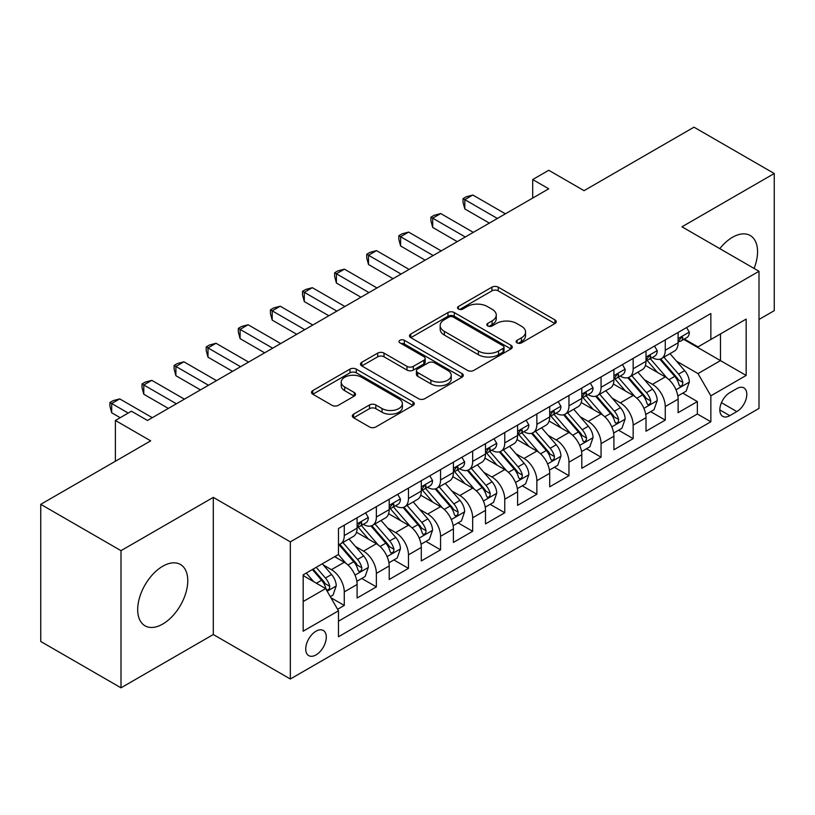<?xml version="1.0" encoding="UTF-8"?>
<svg xmlns="http://www.w3.org/2000/svg" width="815" height="815" viewBox="0 0 815 815"><rect width="100%" height="100%" fill="white"/><g stroke="black" fill="none" stroke-linecap="round" stroke-linejoin="round"><path stroke-width="1.22" d="M517.056 342.87A3.117 1.803 0 0 0 521.468 342.87L554.944 323.545A4.452 2.577 0 0 0 556.248 321.721A4.452 2.577 0 0 0 554.944 319.908L498.23 287.165A4.452 2.577 0 0 0 491.924 287.165L458.448 306.491A3.117 1.803 0 0 0 457.531 307.764A3.117 1.803 0 0 0 458.448 309.038A3.117 1.803 0 0 0 462.859 309.038L467.189 306.532A14.263 8.232 0 0 1 487.36 306.532L492.087 309.262A14.263 8.232 0 0 1 496.264 315.089A14.263 8.232 0 0 1 492.087 320.906L487.747 323.402A3.117 1.803 0 0 0 486.84 324.676A3.117 1.803 0 0 0 487.747 325.949A3.117 1.803 0 0 0 492.158 325.949L496.498 323.453A14.263 8.232 0 0 1 516.659 323.453L521.386 326.183A14.263 8.232 0 0 1 525.563 332A14.263 8.232 0 0 1 521.386 337.828L517.056 340.324A3.117 1.803 0 0 0 516.139 341.597A3.117 1.803 0 0 0 517.056 342.87L517.056 340.324M162.735 624.056A35.412 20.446 120 0 0 185.861 592.862A35.412 20.446 120 0 0 180.441 564.479A35.412 20.446 120 0 0 162.735 566.231A35.412 20.446 120 0 0 139.599 597.436A35.412 20.446 120 0 0 145.029 625.818A35.412 20.446 120 0 0 162.735 624.056M754.079 268.441A35.412 20.446 120 0 0 750.228 235.515A35.412 20.446 120 0 0 732.522 237.277A35.412 20.446 120 0 0 719.788 248.636M316.016 654.914A14.527 8.384 120 0 0 325.501 642.118A14.527 8.384 120 0 0 323.28 630.474A14.527 8.384 120 0 0 316.016 631.197A14.527 8.384 120 0 0 306.522 643.993A14.527 8.384 120 0 0 308.753 655.637A14.527 8.384 120 0 0 316.016 654.914M353.598 414.142A4.452 2.577 0 0 0 352.294 415.956A4.452 2.577 0 0 0 353.598 417.779L369.511 426.958A4.452 2.577 0 0 0 375.817 426.958L412.991 405.493A4.452 2.577 0 0 0 414.305 403.68A4.452 2.577 0 0 0 412.991 401.856L356.277 369.113A4.452 2.577 0 0 0 349.981 369.113L312.797 390.579A4.452 2.577 0 0 0 311.493 392.402A4.452 2.577 0 0 0 312.797 394.216L332.021 405.31A4.452 2.577 0 0 0 338.317 405.31L354.23 396.131A4.452 2.577 0 0 0 355.534 394.307A4.452 2.577 0 0 0 354.23 392.494L344.704 386.982A11.919 6.887 0 0 1 341.21 382.123A11.919 6.887 0 0 1 348.565 375.766A11.919 6.887 0 0 1 361.554 377.253L398.892 398.81A11.919 6.887 0 0 1 402.386 403.68A11.919 6.887 0 0 1 395.031 410.037A11.919 6.887 0 0 1 382.041 408.539L375.817 404.953A4.452 2.577 0 0 0 369.511 404.953L353.598 414.142L353.598 417.779M758.999 319.47L774.25 310.668L774.25 173.513L694.003 127.181L584.049 190.659L548.74 170.274L532.694 179.545L548.74 188.805L147.484 420.469L131.439 411.208L115.384 420.469L115.384 461.249M120.997 550.665L120.997 687.819L213.296 634.528L213.296 497.384L120.997 550.665L40.75 504.332L150.694 440.854L115.384 420.469M213.296 497.384L290.334 541.863L758.999 271.283L758.999 408.427L290.334 679.007L290.334 541.863M774.25 173.513L681.961 226.804L758.999 271.283M467.504 370.387A4.452 2.577 0 0 0 473.81 370.387L510.985 348.922A4.452 2.577 0 0 0 512.289 347.098A4.452 2.577 0 0 0 510.985 345.285L454.271 312.542A4.452 2.577 0 0 0 447.975 312.542L410.791 334.007A4.452 2.577 0 0 0 409.487 335.821A4.452 2.577 0 0 0 410.791 337.644L467.504 370.387M401.163 343.543A3.117 1.803 0 0 1 404.332 343.991L404.332 340.283L461.993 373.565A4.452 2.577 0 0 1 463.297 375.389A4.452 2.577 0 0 1 461.993 377.213L424.809 398.678A4.452 2.577 0 0 1 418.513 398.678L361.789 365.925L361.789 362.288A4.452 2.577 0 0 0 360.485 364.111A4.452 2.577 0 0 0 361.789 365.925M361.789 362.288L377.702 353.109A4.452 2.577 0 0 1 384.008 353.109L407.011 366.383A4.452 2.577 0 0 0 413.307 366.383L423.861 360.291A4.452 2.577 0 0 0 425.175 358.468A4.452 2.577 0 0 0 423.861 356.654L399.921 342.83A3.117 1.803 0 0 1 399.004 341.556A3.117 1.803 0 0 1 400.929 339.886A3.117 1.803 0 0 1 404.332 340.283M120.997 687.819L40.75 641.486L40.75 504.332M337.604 609.284L344.266 605.433L330.941 597.741M323.361 565.009L331.42 569.665A18.154 10.483 60 0 1 344.266 591.904L357.102 584.487L357.102 598.016L376.367 586.902L361.758 578.467M355.462 546.478L363.521 551.134A18.154 10.483 60 0 1 376.367 573.373L389.203 565.956L389.203 579.485L408.468 568.371L393.859 559.936M387.563 527.947L395.621 532.602A18.154 10.483 60 0 1 408.468 554.842L421.304 547.425L421.304 560.954L440.569 549.84L425.96 541.405M419.664 509.416L427.722 514.061A18.154 10.483 60 0 1 440.569 536.311L453.405 528.894L453.405 542.423L472.659 531.298L458.061 522.873M451.765 490.875L459.823 495.53A18.154 10.483 60 0 1 472.659 517.769L485.506 510.363L485.506 523.892L504.76 512.767L490.161 504.332M483.865 472.343L491.924 476.999A18.154 10.483 60 0 1 504.76 499.238L517.606 491.822L517.606 505.351L536.861 494.236L522.262 485.801M515.966 453.812L524.025 458.468A18.154 10.483 60 0 1 536.861 480.707L549.707 473.291L549.707 486.82L568.962 475.705L554.363 467.27M548.067 435.281L556.125 439.937A18.154 10.483 60 0 1 568.962 462.176L581.808 454.76L581.808 468.289L601.062 457.174L586.464 448.739M580.168 416.75L588.226 421.396A18.154 10.483 60 0 1 601.062 443.635L613.909 436.229L613.909 449.758L633.163 438.633L618.565 430.208M612.269 398.209L620.327 402.865A18.154 10.483 60 0 1 633.163 425.104L646.01 417.698L646.01 431.227L665.264 420.102L665.264 406.573A18.154 10.483 -120 0 0 652.428 384.334L644.37 379.678M650.665 411.667L665.264 420.102M357.102 584.487A18.154 10.483 -120 0 0 344.266 562.248L334.629 556.696M389.203 565.956A18.154 10.483 -120 0 0 376.367 543.717L356.512 532.256M421.304 547.425A18.154 10.483 -120 0 0 408.468 525.186L388.612 513.725M453.405 528.894A18.154 10.483 -120 0 0 440.569 506.655L420.713 495.194M485.506 510.363A18.154 10.483 -120 0 0 472.659 488.124L452.814 476.663M517.606 491.822A18.154 10.483 -120 0 0 504.76 469.583L484.915 458.122M549.707 473.291A18.154 10.483 -120 0 0 536.861 451.052L517.016 439.591M581.808 454.76A18.154 10.483 -120 0 0 568.962 432.521L549.116 421.06M613.909 436.229A18.154 10.483 -120 0 0 601.062 413.989L581.217 402.529M646.01 417.698A18.154 10.483 -120 0 0 633.163 395.458L613.318 383.987M736.852 388.592L729.792 392.677A14.069 8.13 120 0 0 720.592 405.075A14.069 8.13 120 0 0 722.752 416.353A14.069 8.13 120 0 0 729.792 415.66L736.852 411.575A14.069 8.13 120 0 0 746.051 399.177A14.069 8.13 120 0 0 743.891 387.899A14.069 8.13 120 0 0 736.852 388.592M303.17 601.541L325.643 588.573L338.48 610.812L338.48 636.76L710.853 421.773L710.853 395.825L698.007 373.586L676.47 361.147M338.48 610.812L303.17 631.197L303.17 574.85L338.48 554.465L338.48 528.517L710.853 313.541L710.853 339.478L746.163 319.093L746.163 375.44L710.853 395.825M363.358 524.351L363.521 524.442A18.154 10.483 60 0 0 372.598 525.339L385.444 517.933A18.154 10.483 -120 0 0 389.203 509.62L389.203 499.238M395.458 505.809L395.621 505.911A18.154 10.483 60 0 0 404.698 506.808L417.545 499.401A18.154 10.483 -120 0 0 421.304 491.088L421.304 480.707M427.559 487.278L427.722 487.38A18.154 10.483 60 0 0 436.799 488.277L449.646 480.86A18.154 10.483 -120 0 0 453.405 472.547L453.405 462.176M459.66 468.747L459.823 468.849A18.154 10.483 60 0 0 468.9 469.746L481.747 462.329A18.154 10.483 -120 0 0 485.506 454.016L485.506 443.635M491.761 450.216L491.924 450.308A18.154 10.483 60 0 0 501.001 451.215L513.847 443.798A18.154 10.483 -120 0 0 517.606 435.485L517.606 425.104M523.862 431.685L524.025 431.777A18.154 10.483 60 0 0 533.102 432.673L545.948 425.267A18.154 10.483 -120 0 0 549.707 416.954L549.707 406.573M555.962 413.144L556.125 413.246A18.154 10.483 60 0 0 565.202 414.142L578.049 406.736A18.154 10.483 -120 0 0 581.808 398.423L581.808 388.042M588.063 394.613L588.226 394.715A18.154 10.483 60 0 0 597.303 395.611L610.15 388.195A18.154 10.483 -120 0 0 613.909 379.882L613.909 369.511M620.164 376.082L620.327 376.184A18.154 10.483 60 0 0 629.404 377.08L642.251 369.664A18.154 10.483 -120 0 0 646.01 361.351L646.01 350.97M338.48 621.193L697.365 413.989L697.365 401.571L678.111 412.685L678.111 399.156A18.154 10.483 -120 0 0 665.264 376.917L645.419 365.456M652.265 357.551L652.428 357.642A18.154 10.483 -120 0 0 661.505 358.549A18.154 10.483 -120 0 0 665.264 350.236L665.264 339.855M661.505 358.549L674.351 351.133A18.154 10.483 -120 0 0 678.111 342.82L678.111 332.439M344.266 525.186L344.266 535.567A18.154 10.483 60 0 1 340.497 543.88A18.154 10.483 60 0 1 338.48 544.614M340.497 543.88L353.343 536.464A18.154 10.483 -120 0 0 357.102 528.151L357.102 517.769M376.367 506.655L376.367 517.026A18.154 10.483 60 0 1 372.598 525.339M408.468 488.114L408.468 498.495A18.154 10.483 60 0 1 404.698 506.808M440.569 469.583L440.569 479.964A18.154 10.483 60 0 1 436.799 488.277M472.659 451.052L472.659 461.433A18.154 10.483 60 0 1 468.9 469.746M504.76 432.521L504.76 442.902A18.154 10.483 60 0 1 501.001 451.215M536.861 413.989L536.861 424.36A18.154 10.483 60 0 1 533.102 432.673M568.962 395.448L568.962 405.829A18.154 10.483 60 0 1 565.202 414.142M601.062 376.917L601.062 387.298A18.154 10.483 60 0 1 597.303 395.611M633.163 358.386L633.163 368.767A18.154 10.483 60 0 1 629.404 377.08M633.163 425.104L633.163 438.633M601.062 443.635L601.062 457.174M568.962 462.176L568.962 475.705M536.861 480.707L536.861 494.236M504.76 499.238L504.76 512.767M472.659 517.769L472.659 531.298M440.569 536.311L440.569 549.84M408.468 554.842L408.468 568.371M376.367 573.373L376.367 586.902M344.266 591.904L344.266 605.433M325.643 588.573L303.17 575.594M698.007 373.586L720.48 360.607L720.48 333.926L746.163 319.093M683.714 339.386L746.163 375.44M684.366 339.02L698.007 346.895L710.853 339.478M213.296 634.528L290.334 679.007M532.694 179.545L532.694 198.076M682.766 393.136L697.365 401.571M697.365 413.989L710.853 421.773M518.299 343.309L521.386 341.526A14.263 8.232 0 0 0 525.563 335.709L525.563 332M496.264 315.089L496.264 318.787A14.263 8.232 0 0 1 492.087 324.615L489 326.397M554.883 323.575L498.23 290.863A4.452 2.577 0 0 0 491.924 290.863L459.691 309.476M510.934 348.952L454.271 316.24A4.452 2.577 0 0 0 447.975 316.24L410.852 337.675M503.11 348.372A3.117 1.803 0 0 0 504.027 347.098A3.117 1.803 0 0 0 503.11 345.825L453.323 317.086A3.117 1.803 0 0 0 448.912 317.086L444.348 319.724A14.263 8.232 0 0 0 440.171 325.542A14.263 8.232 0 0 0 444.348 331.369L478.374 351.01A14.263 8.232 0 0 0 498.546 351.01L503.11 348.372L503.11 352.08A3.117 1.803 0 0 0 504.027 350.807L504.027 347.098M440.171 325.542L440.171 329.25A14.263 8.232 0 0 0 444.348 335.077L444.348 331.369M503.11 352.08L498.546 354.719A14.263 8.232 0 0 1 478.374 354.719L444.348 335.077M361.85 365.966L377.702 356.807L377.702 353.109M425.175 358.468L425.175 362.176A4.452 2.577 0 0 1 423.861 363.999L413.307 370.091A4.452 2.577 0 0 1 407.011 370.091L384.008 356.807A4.452 2.577 0 0 0 377.702 356.807M404.332 343.991L461.932 377.243M430.88 380.167A11.919 6.887 0 0 0 443.869 381.654A11.919 6.887 0 0 0 451.225 375.297A11.919 6.887 0 0 0 447.73 370.428L434.578 362.838A4.452 2.577 0 0 0 428.272 362.838L417.718 368.93A4.452 2.577 0 0 0 416.414 370.754A4.452 2.577 0 0 0 417.718 372.567L430.88 380.167L430.88 383.875A11.919 6.887 0 0 0 443.869 385.363A11.919 6.887 0 0 0 451.225 379.006L451.225 375.297M416.414 370.754L416.414 374.462A4.452 2.577 0 0 0 417.718 376.275L417.718 372.567M430.88 383.875L417.718 376.275M402.386 403.68L402.386 407.388A11.919 6.887 0 0 1 395.031 413.745A11.919 6.887 0 0 1 382.041 412.247L375.817 408.661A4.452 2.577 0 0 0 369.511 408.661L353.659 417.81M341.21 382.123L341.21 385.831A11.919 6.887 0 0 0 344.704 390.691L344.704 386.982M354.168 396.161L344.704 390.691M412.94 405.534L356.277 372.822A4.452 2.577 0 0 0 349.981 372.822L312.858 394.256M677.836 395.978L686.138 391.19L689.337 381.919A12.031 6.948 -120 0 0 684.661 370.631L669.991 353.649M667.057 378.099L650.289 358.681M657.511 372.445L647.782 361.177A28.831 16.646 -120 0 0 646.886 360.179M659.875 359.201L674.708 376.377A12.031 6.948 60 0 1 678.997 384.66L679.873 386.086L681.493 385.862L682.583 384.537L682.848 382.439A12.031 6.948 -120 0 0 678.559 374.146L663.889 357.164M660.741 358.916L676.684 377.376A6.133 3.535 60 0 1 678.233 379.77L682.848 382.439M686.617 327.528L689.337 332.255A12.031 6.948 60 0 1 686.851 337.573L680.749 341.098A12.031 6.948 -120 0 0 682.848 338.327L682.593 337.257L681.096 337.563L678.997 340.548A12.031 6.948 60 0 1 678.111 342.259M497.384 218.461L464.805 199.655L472.822 195.019L505.402 213.825M678.508 341.658L678.559 341.658A12.031 6.948 -120 0 0 680.749 341.098M489.357 223.096L464.805 208.915L464.805 199.655L463.032 198.636L466.241 196.782L472.822 195.019M464.805 208.915L463.032 202.334L463.032 198.636M645.735 414.509L654.038 409.721L657.247 400.46A12.031 6.948 -120 0 0 652.56 389.163L637.89 372.18M634.956 396.63L618.188 377.223M625.411 390.976L615.682 379.709A28.831 16.646 -120 0 0 614.785 378.71M627.774 377.732L642.607 394.908A12.031 6.948 60 0 1 646.896 403.191L647.772 404.617L649.392 404.393L650.482 403.068L650.747 400.97A12.031 6.948 -120 0 0 646.458 392.687L631.788 375.705M628.64 377.447L644.584 395.907A6.133 3.535 60 0 1 646.132 398.301L650.747 400.97M613.634 433.05L621.937 428.262L625.146 418.991A12.031 6.948 -120 0 0 620.459 407.694L605.789 390.711M602.856 415.161L586.087 395.754M593.31 409.507L583.581 398.25A28.831 16.646 -120 0 0 582.684 397.241M595.673 396.263L610.506 413.439A12.031 6.948 60 0 1 614.795 421.732L615.671 423.158L617.291 422.924L618.381 421.599L618.646 419.501A12.031 6.948 -120 0 0 614.357 411.218L599.687 394.236M596.539 395.988L612.483 414.438A6.133 3.535 60 0 1 614.031 416.832L618.646 419.501M581.533 451.581L589.836 446.793L593.045 437.523A12.031 6.948 -120 0 0 588.359 426.225L573.689 409.242M570.755 433.692L553.986 414.285M561.209 428.038L551.48 416.781A28.831 16.646 -120 0 0 550.583 415.772M563.573 414.794L578.405 431.97A12.031 6.948 60 0 1 582.694 440.263L583.571 441.689L585.19 441.455L586.28 440.131L586.545 438.032A12.031 6.948 -120 0 0 582.256 429.75L567.586 412.767M564.438 414.519L580.382 432.969A6.133 3.535 60 0 1 581.93 435.373L586.545 438.032M549.432 470.112L557.735 465.324L560.944 456.054A12.031 6.948 -120 0 0 556.258 444.756L541.588 427.783M538.654 452.223L521.885 432.816M529.108 446.579L519.379 435.312A28.831 16.646 -120 0 0 518.493 434.303M531.472 433.325L546.305 450.501A12.031 6.948 60 0 1 550.594 458.794L551.47 460.22L553.09 459.986L554.18 458.672L554.445 456.573A12.031 6.948 -120 0 0 550.156 448.281L535.486 431.298M532.338 433.05L548.281 451.51A6.133 3.535 60 0 1 549.83 453.904L554.445 456.573M654.516 346.059L657.247 350.786A12.031 6.948 60 0 1 654.751 356.114L648.648 359.629A12.031 6.948 -120 0 0 650.747 356.858L650.492 355.788L648.995 356.094L646.896 359.089A12.031 6.948 60 0 1 646.01 360.801M465.284 236.992L432.704 218.186L440.721 213.55L473.301 232.357M646.407 360.199L646.458 360.199A12.031 6.948 -120 0 0 648.648 359.629M457.256 241.627L432.704 227.446L432.704 218.186L430.931 217.167L434.14 215.313L440.721 213.55M432.704 227.446L430.931 220.875L430.931 217.167M622.416 364.59L625.146 369.317A12.031 6.948 60 0 1 622.65 374.645L616.548 378.16A12.031 6.948 -120 0 0 618.646 375.389L618.391 374.329L616.894 374.625L614.795 377.62A12.031 6.948 60 0 1 613.909 379.332M433.183 255.523L400.603 236.717L408.621 232.081L441.21 250.898M614.306 378.731L614.357 378.731A12.031 6.948 -120 0 0 616.548 378.16M425.155 260.158L400.603 245.987L400.603 236.717L398.83 235.698L402.039 233.844L408.621 232.081M400.603 245.987L398.83 239.406L398.83 235.698M590.315 383.132L593.045 387.859A12.031 6.948 60 0 1 590.549 393.176L584.447 396.701A12.031 6.948 -120 0 0 586.545 393.93L586.291 392.861L584.793 393.156L582.694 396.151A12.031 6.948 60 0 1 581.808 397.863M401.082 274.064L368.502 255.248L376.52 250.613L409.11 269.429M582.205 397.262L582.256 397.262A12.031 6.948 -120 0 0 584.447 396.701M393.054 278.689L368.502 264.518L368.502 255.248L366.73 254.229L369.939 252.375L376.52 250.613M368.502 264.518L366.73 257.937L366.73 254.229M558.214 401.663L560.944 406.39A12.031 6.948 60 0 1 558.448 411.707L552.346 415.232A12.031 6.948 -120 0 0 554.445 412.461L554.19 411.392L552.692 411.687L550.594 414.682A12.031 6.948 60 0 1 549.707 416.394M368.981 292.595L336.401 273.779L344.419 269.154L377.009 287.96M550.105 415.793L550.156 415.793A12.031 6.948 -120 0 0 552.346 415.232M360.953 297.231L336.401 283.049L336.401 273.779L334.629 272.76L337.838 270.906L344.419 269.154M336.401 283.049L334.629 276.468L334.629 272.76M517.331 488.643L525.634 483.855L528.843 474.585A12.031 6.948 -120 0 0 524.157 463.297L509.487 446.314M506.553 470.764L489.784 451.347M497.007 465.11L487.278 453.843A28.831 16.646 -120 0 0 486.392 452.845M499.371 451.867L514.204 469.043A12.031 6.948 60 0 1 518.493 477.325L519.369 478.751L520.989 478.527L522.079 477.203L522.344 475.104A12.031 6.948 -120 0 0 518.055 466.812L503.385 449.829M500.237 451.581L516.18 470.041A6.133 3.535 60 0 1 517.729 472.435L522.344 475.104M526.113 420.194L528.843 424.921A12.031 6.948 60 0 1 526.347 430.238L520.245 433.763A12.031 6.948 -120 0 0 522.344 430.992L522.089 429.923L520.591 430.228L518.493 433.213A12.031 6.948 60 0 1 517.606 434.925M336.88 311.126L304.301 292.32L312.318 287.685L344.908 306.491M518.004 434.324L518.055 434.324A12.031 6.948 -120 0 0 520.245 433.763M328.853 315.762L304.301 301.581L304.301 292.32L302.528 291.301L305.737 289.447L312.318 287.685M304.301 301.581L302.528 294.999L302.528 291.301M485.231 507.175L493.533 502.386L496.743 493.126A12.031 6.948 -120 0 0 492.056 481.828L477.386 464.845M474.452 489.295L457.684 469.888M464.907 483.641L455.178 472.374A28.831 16.646 -120 0 0 454.291 471.376M467.27 470.398L482.103 487.574A12.031 6.948 60 0 1 486.392 495.856L487.268 497.282L488.888 497.058L489.978 495.734L490.243 493.635A12.031 6.948 -120 0 0 485.954 485.353L471.284 468.37M468.136 470.112L484.079 488.572A6.133 3.535 60 0 1 485.628 490.966L490.243 493.635M494.012 438.725L496.743 443.452A12.031 6.948 60 0 1 494.247 448.78L488.144 452.294A12.031 6.948 -120 0 0 490.243 449.523L489.988 448.464L488.491 448.759L486.392 451.755A12.031 6.948 60 0 1 485.506 453.466M304.779 329.657L272.2 310.851L280.217 306.216L312.807 325.022M485.903 452.865L485.954 452.865A12.031 6.948 -120 0 0 488.144 452.294M296.752 334.293L272.2 320.112L272.2 310.851L270.427 309.832L273.636 307.978L280.217 306.216M272.2 320.112L270.427 313.541L270.427 309.832M453.13 525.716L461.433 520.928L464.642 511.657A12.031 6.948 -120 0 0 459.955 500.359L445.285 483.377M442.351 507.827L425.583 488.419M432.806 502.172L423.077 490.915A28.831 16.646 -120 0 0 422.19 489.907M435.169 488.929L450.002 506.105A12.031 6.948 60 0 1 454.291 514.397L455.167 515.824L456.787 515.589L457.877 514.265L458.142 512.166A12.031 6.948 -120 0 0 453.853 503.884L439.183 486.901M436.035 488.654L451.979 507.103A6.133 3.535 60 0 1 453.527 509.497L458.142 512.166M461.911 457.256L464.642 461.983A12.031 6.948 60 0 1 462.146 467.311L456.043 470.826A12.031 6.948 -120 0 0 458.142 468.055L457.887 466.995L456.39 467.29L454.291 470.286A12.031 6.948 60 0 1 453.405 471.997M272.679 348.188L240.099 329.382L248.117 324.747L280.706 343.563M453.802 471.396L453.853 471.396A12.031 6.948 -120 0 0 456.043 470.826M264.651 352.824L240.099 338.653L240.099 329.382L238.326 328.363L241.535 326.509L248.117 324.747M240.099 338.653L238.326 332.072L238.326 328.363M421.029 544.247L429.332 539.459L432.541 530.188A12.031 6.948 -120 0 0 427.855 518.89L413.185 501.908M410.251 526.358L393.482 506.95M400.705 520.704L390.976 509.446A28.831 16.646 -120 0 0 390.09 508.438M403.068 507.46L417.901 524.636A12.031 6.948 60 0 1 422.19 532.928L423.066 534.355L424.686 534.12L425.776 532.796L426.041 530.697A12.031 6.948 -120 0 0 421.752 522.415L407.082 505.432M403.934 507.185L419.878 525.634A6.133 3.535 60 0 1 421.426 528.039L426.041 530.697M429.811 475.797L432.541 480.524A12.031 6.948 60 0 1 430.045 485.842L423.953 489.367A12.031 6.948 -120 0 0 426.041 486.596L425.787 485.526L424.289 485.822L422.19 488.817A12.031 6.948 60 0 1 421.304 490.528M240.578 366.73L207.998 347.913L216.016 343.278L248.606 362.094M421.701 489.927L421.752 489.927A12.031 6.948 -120 0 0 423.953 489.367M232.55 371.355L207.998 357.184L207.998 347.913L206.226 346.895L209.435 345.04L216.016 343.278M207.998 357.184L206.226 350.603L206.226 346.895M388.928 562.778L397.231 557.99L400.44 548.719A12.031 6.948 -120 0 0 395.754 537.431L381.084 520.449M378.15 544.889L361.381 525.481M368.604 539.245L358.875 527.977A28.831 16.646 -120 0 0 357.989 526.969M370.968 526.001L385.801 543.167A12.031 6.948 60 0 1 390.09 551.46L390.966 552.886L392.586 552.652L393.676 551.337L393.94 549.239A12.031 6.948 -120 0 0 389.652 540.946L374.981 523.964M371.834 525.716L387.777 544.175A6.133 3.535 60 0 1 389.326 546.57L393.94 549.239M356.827 581.309L365.13 576.521L368.339 567.25A12.031 6.948 -120 0 0 363.653 555.962L348.983 538.98M346.049 563.43L338.368 554.536M336.503 557.776L335.26 556.329M338.867 544.532L353.7 561.708A12.031 6.948 60 0 1 357.989 569.991L358.865 571.417L360.485 571.193L361.575 569.868L361.84 567.77A12.031 6.948 -120 0 0 357.551 559.477L342.881 542.505M339.733 544.247L355.676 562.707A6.133 3.535 60 0 1 357.225 565.101L361.84 567.77M397.71 494.328L400.44 499.055A12.031 6.948 60 0 1 397.944 504.373L391.852 507.898A12.031 6.948 -120 0 0 393.94 505.127L393.686 504.057L392.188 504.353L390.09 507.348A12.031 6.948 60 0 1 389.203 509.059M208.477 385.261L175.897 366.444L183.915 361.819L216.505 380.625M389.601 508.458L389.652 508.458A12.031 6.948 -120 0 0 391.852 507.898M200.449 389.896L175.897 375.715L175.897 366.444L174.125 365.426L177.334 363.572L183.915 361.819M175.897 375.715L174.125 369.134L174.125 365.426M365.609 512.859L368.339 517.586A12.031 6.948 60 0 1 365.843 522.904L359.751 526.429A12.031 6.948 -120 0 0 361.84 523.658L361.585 522.588L360.087 522.894L357.989 525.879A12.031 6.948 60 0 1 357.102 527.59M176.376 403.792L143.797 384.986L151.814 380.35L184.404 399.156M357.5 526.989L357.551 526.989A12.031 6.948 -120 0 0 359.751 526.429M168.348 408.427L143.797 394.246L143.797 384.986L142.024 383.967L145.233 382.113L151.814 380.35M143.797 394.246L142.024 387.665L142.024 383.967M330.299 596.631L333.029 595.052L336.238 585.791A12.031 6.948 -120 0 0 331.552 574.494L322.312 563.797M313.694 581.676L306.267 573.067M304.403 576.307L303.17 574.881M312.369 569.542L321.599 580.239A12.031 6.948 60 0 1 325.888 588.522L326.764 589.948L328.394 589.724L329.474 588.399L329.739 586.301A12.031 6.948 -120 0 0 325.45 578.018L316.22 567.322M313.113 569.115L323.575 581.238A6.133 3.535 60 0 1 325.124 583.632L329.739 586.301M128.22 413.062L111.696 403.517L119.713 398.881L152.303 417.688M120.202 417.688L111.696 412.777L111.696 403.517L109.923 402.498L113.132 400.644L119.713 398.881M111.696 412.777L109.923 406.206L109.923 402.498M331.42 569.665L344.266 562.248M363.521 551.134L376.367 543.717M395.621 532.602L408.468 525.186M427.722 514.061L440.569 506.655M459.823 495.53L472.659 488.124M491.924 476.999L504.76 469.583M524.025 458.468L536.861 451.052M556.125 439.937L568.962 432.521M588.226 421.396L601.062 413.989M620.327 402.865L633.163 395.458M652.428 384.334L665.264 376.917M665.264 350.236L678.111 342.82M344.266 535.567L357.102 528.151M376.367 517.026L389.203 509.62M408.468 498.495L421.304 491.088M440.569 479.964L453.405 472.547M472.659 461.433L485.506 454.016M504.76 442.902L517.606 435.485M536.861 424.36L549.707 416.954M568.962 405.829L581.808 398.423M601.062 387.298L613.909 379.882M633.163 368.767L646.01 361.351M665.264 406.573L678.111 399.156M721.458 402.691L736.852 411.575M719.839 409.914L729.792 415.66M521.386 341.526L521.386 337.828M487.747 325.949L487.747 323.402M492.087 324.615L492.087 320.906M458.448 309.038L458.448 306.491M491.924 290.863L491.924 287.165M498.23 290.863L498.23 287.165M554.944 323.545L554.944 319.908M410.791 337.644L410.791 334.007M447.975 316.24L447.975 312.542M454.271 316.24L454.271 312.542M510.985 348.922L510.985 345.285M478.374 354.719L478.374 351.01M498.546 354.719L498.546 351.01M384.008 356.807L384.008 353.109M407.011 370.091L407.011 366.383M413.307 370.091L413.307 366.383M423.861 363.999L423.861 360.291M461.993 377.213L461.993 373.565M369.511 408.661L369.511 404.953M375.817 408.661L375.817 404.953M382.041 412.247L382.041 408.539M354.23 396.131L354.23 392.494M312.797 394.216L312.797 390.579M349.981 372.822L349.981 369.113M356.277 372.822L356.277 369.113M412.991 405.493L412.991 401.856M676.002 389.815L689.266 382.154M678.559 374.146L684.661 370.631M668.972 379.688L674.708 376.377M689.266 332.113L678.111 338.561M681.299 337.43L682.848 338.327M643.901 408.346L657.165 400.685M646.458 392.687L652.56 389.163M636.872 398.219L642.607 394.908M611.8 426.877L625.064 419.226M614.357 411.218L620.459 407.694M604.771 416.75L610.506 413.439M579.699 445.408L592.963 437.757M582.256 429.75L588.359 426.225M572.67 435.281L578.405 431.97M547.599 463.949L560.863 456.288M550.156 448.281L556.258 444.756M540.569 453.823L546.305 450.501M657.165 350.654L646.01 357.092M649.198 355.961L650.747 356.858M625.064 369.185L613.909 375.623M617.098 374.493L618.646 375.389M592.963 387.716L581.808 394.154M584.997 393.034L586.545 393.93M560.863 406.247L549.707 412.685M552.896 411.565L554.445 412.461M515.498 482.48L528.762 474.819M518.055 466.812L524.157 463.297M508.468 472.354L514.204 469.043M528.762 424.778L517.606 431.227M520.795 430.096L522.344 430.992M483.397 501.011L496.661 493.35M485.954 485.353L492.056 481.828M476.368 490.885L482.103 487.574M496.661 443.319L485.506 449.758M488.694 448.627L490.243 449.523M451.296 519.542L464.56 511.891M453.853 503.884L459.955 500.359M444.267 509.416L450.002 506.105M464.56 461.85L453.405 468.289M456.594 467.158L458.142 468.055M419.195 538.073L432.459 530.422M421.752 522.415L427.855 518.89M412.166 527.947L417.901 524.636M432.459 480.381L421.304 486.82M424.493 485.699L426.041 486.596M387.094 556.614L400.359 548.953M389.652 540.946L395.754 537.431M380.065 546.488L385.801 543.167M354.994 575.145L368.258 567.485M357.551 559.477L363.653 555.962M347.964 565.019L353.7 561.708M400.359 498.912L389.203 505.351M392.392 504.23L393.94 505.127M368.258 517.444L357.102 523.892M360.291 522.761L361.84 523.658M327.172 591.211L336.157 586.026M325.45 578.018L331.552 574.494M316.403 583.234L321.599 580.239"/></g></svg>
